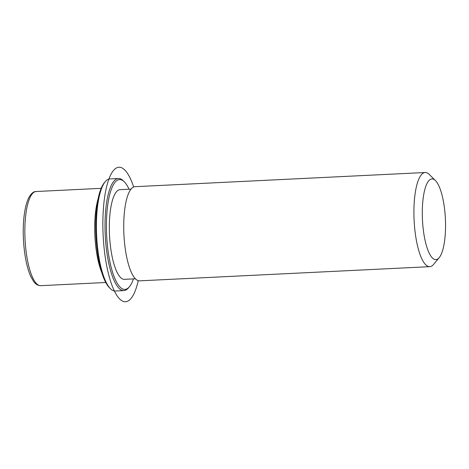 <?xml version="1.0" encoding="UTF-8"?>
<svg xmlns="http://www.w3.org/2000/svg" width="469" height="469" viewBox="0 0 469 469"><rect width="100%" height="100%" fill="white"/><g stroke="black" fill="none" stroke-linecap="round" stroke-linejoin="round"><path stroke-width="0.7" d="M101.656 272.225A47.135 13.39 -92.8 0 1 98.08 198.962M135.4 278.803L124.432 279.336A44.889 12.751 -92.8 0 1 116.599 271.299A44.889 12.751 -92.8 0 1 109.447 221.368A44.889 12.751 -92.8 0 1 120.046 189.664L131.015 189.124M439.201 257.645L433.632 264.358A47.135 13.39 -92.8 0 1 429.774 266.668L139.586 280.843A47.135 13.39 -92.8 0 1 131.361 272.401A47.135 13.39 -92.8 0 1 123.851 219.979A47.135 13.39 -92.8 0 1 134.984 186.685L425.172 172.51A47.135 13.39 -92.8 0 1 429.235 174.427L435.431 180.565A40.404 11.473 -92.8 0 1 438.996 186.152A40.404 11.473 -92.8 0 1 445.55 225.179A40.404 11.473 -92.8 0 1 439.201 257.645A40.404 11.473 -92.8 0 1 428.842 252.386A40.404 11.473 -92.8 0 1 422.78 201.805A40.404 11.473 -92.8 0 1 435.431 180.565M429.774 266.668A47.135 13.39 -92.8 0 1 421.549 258.226A47.135 13.39 -92.8 0 1 414.039 205.797A47.135 13.39 -92.8 0 1 425.172 172.51M133.442 278.897A54.99 15.618 -92.8 0 1 129.421 286.735L128.494 287.855A56.116 15.934 -92.8 0 1 123.904 290.598L115.304 291.02A56.116 15.934 -92.8 0 1 110.467 288.734L109.435 287.714A54.99 15.618 -92.8 0 1 104.581 280.104A54.99 15.618 -92.8 0 1 95.664 226.99A54.99 15.618 -92.8 0 1 104.306 182.793L105.238 181.673A56.116 15.934 -92.8 0 1 109.828 178.924L118.423 178.507A56.116 15.934 -92.8 0 1 123.265 180.794L124.297 181.814A54.99 15.618 -92.8 0 1 129.057 189.224M110.467 288.734A56.116 15.934 -92.8 0 1 105.513 280.972A56.116 15.934 -92.8 0 1 96.415 226.773A56.116 15.934 -92.8 0 1 105.238 181.673M129.421 286.735A54.99 15.618 -92.8 0 1 115.327 279.577A54.99 15.618 -92.8 0 1 107.079 210.728A54.99 15.618 -92.8 0 1 124.297 181.814M123.904 290.598A56.116 15.934 -92.8 0 1 114.114 280.55A56.116 15.934 -92.8 0 1 105.173 218.138A56.116 15.934 -92.8 0 1 118.423 178.507M133.659 186.99A67.337 19.123 87.2 0 0 121.307 167.632A67.337 19.123 87.2 0 0 102.881 227.231A67.337 19.123 87.2 0 0 123.171 301.368A67.337 19.123 87.2 0 0 138.232 280.673M105.754 282.496L40.709 285.674A47.135 13.39 -92.8 0 1 32.484 277.232A47.135 13.39 -92.8 0 1 24.974 224.809A47.135 13.39 -92.8 0 1 36.107 191.516L101.157 188.339M40.709 285.674C37.749 285.598 35.281 284.026 33.293 280.96L30.72 276.323C25.256 264.61 22.219 241.33 23.532 222.335C24.06 213.26 25.889 202.737 29.248 196.828C31.57 193.158 33.862 191.381 36.107 191.516"/></g></svg>
